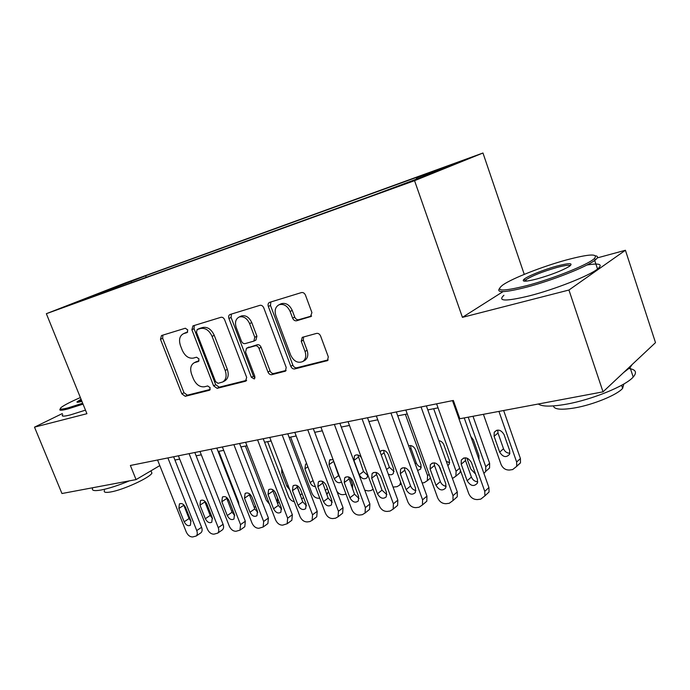 <?xml version="1.0" encoding="UTF-8"?>
<svg xmlns="http://www.w3.org/2000/svg" width="690" height="690" viewBox="0 0 690 690"><rect width="100%" height="100%" fill="white"/><g stroke="black" fill="none" stroke-linecap="round" stroke-linejoin="round"><path stroke-width="1.03" d="M187.766 329.932L185.308 328.233L161.469 335.556L160.468 339.282L181.85 393.852L185.256 396.302L209.372 390.273L210.165 387.711L207.707 385.96L204.533 386.771C199.85 387.306 196.141 384.666 193.398 378.845L191.604 374.256C189.819 368.736 190.699 364.898 194.261 362.724L198.418 361.491L199.005 358.929L196.547 357.213L193.39 358.093C188.732 358.74 185.024 356.135 182.272 350.279L180.47 345.656C178.598 339.756 179.624 335.763 183.531 333.675L187.076 332.589L187.766 329.932M453.261 163.97L436.813 170.197L453.261 163.97M310.414 316.814L311.915 312.587L305.48 295.182C304.531 293.147 303.186 292.275 301.435 292.577L269.574 302.367C268.151 303.108 267.737 304.48 268.332 306.481L290.818 366.304C291.723 368.262 293.017 369.141 294.699 368.943L327.483 360.603L328.302 356.834L320.609 336.056C319.668 334.029 318.323 333.141 316.563 333.399L302.237 337.358L301.245 341.283L305.04 351.443C306.464 355.962 305.713 359.335 302.781 361.543C297.839 363.501 293.811 361.379 290.697 355.186L275.879 315.684C274.292 310.405 275.379 306.757 279.139 304.721C283.797 303.6 287.463 305.851 290.128 311.475L292.629 318.168C293.552 320.169 294.88 321.04 296.596 320.772L311.199 316.408M502.725 291.81L462.438 317.357L568.94 290.033L603.034 391.842L655.5 342.637L625.416 250.263L597.273 257.913M462.438 317.357L414.552 180.677L46.351 313.7L124.64 283.176L482.966 153.008L414.552 180.677M62.359 413.552L34.5 427.153L86.923 413.698L46.351 313.7M34.5 427.153L61.953 493.523L136.059 479.602L159.795 465.603M603.034 391.842L459.859 418.744L453.356 400.467L130.376 465.474L136.059 479.602M224.638 319.772C223.741 317.857 222.516 317.029 220.972 317.288L192.967 325.878L191.872 329.734L213.589 385.831L217.126 388.332L245.442 381.251L246.692 377.464L224.638 319.772M230.141 314.468L259.932 305.325C261.57 305.04 262.856 305.894 263.778 307.869L286.212 367.468L285.41 371.16L271.774 374.67C270.144 374.868 268.884 373.997 267.987 372.074L259 348.372C258.103 346.44 256.844 345.587 255.24 345.811L246.503 348.26L245.571 352.047L254.869 376.447L254.325 378.983L251.384 377.327L228.925 318.47C228.33 316.52 228.701 315.201 230.046 314.502L230.141 314.468M120.086 285.306L138.906 278.217L120.086 285.306M416.398 179.089L416.562 177.873L429.189 172.802L145.616 275.767L131.505 281.279L131.109 282.805M416.562 177.873L451.174 165.324L422.849 176.752L373.394 195.218L83.973 299.848L99.429 293.811L78.168 301.504L131.505 281.279M568.94 290.033L625.416 250.263M524.253 274.379L482.966 153.008M174.932 460.032L179.693 459.091M196.141 455.831L201.299 454.805M218.118 451.467L223.707 450.363M240.913 446.948L246.96 445.749M264.581 442.256L271.101 440.962M289.153 437.382L296.2 435.985M314.7 432.32L322.299 430.81M341.274 427.05L349.459 425.428M368.934 421.564L377.758 419.813M397.751 415.846L407.264 413.966M427.8 409.895L438.047 407.859M146.228 277.337L145.616 275.767M99.895 294.095L99.429 293.811M110.676 290.197L110.279 288.972M187.714 332.037L184.963 333.011M196.081 361.81L199.039 360.844M162.84 335.133L162.667 338.272L183.989 392.722L187.378 395.172L210.252 389.436M194.278 325.482L194.054 328.716L215.703 384.692L219.239 387.185L246.641 380.328M197.228 329.51L196.452 332.209L215.547 381.587L218.031 383.338L222.766 381.958C226.122 379.655 226.932 375.834 225.207 370.487L212.08 336.366C209.243 330.346 205.422 327.716 200.618 328.483L197.228 329.51L199.091 328.638M222.766 381.958L224.88 380.82C228.235 378.517 229.046 374.704 227.329 369.366L225.207 370.487M199.41 328.492L202.8 327.465C207.595 326.689 211.407 329.311 214.245 335.323L227.329 369.366M286.109 370.435L273.844 373.506L271.774 374.67M246.503 348.26L257.353 344.715C258.957 344.491 260.208 345.345 261.113 347.268L270.066 370.918C270.963 372.841 272.222 373.704 273.844 373.506M231.374 314.088L231.081 317.443L253.472 376.171L255.033 377.861M249.616 323.619C247.037 318.211 243.57 316.003 239.206 316.995C235.652 318.901 234.66 322.428 236.239 327.56L241.388 341.076C242.285 342.99 243.518 343.836 245.105 343.611L253.816 341.136L254.8 337.281L249.616 323.619L251.755 322.566C249.185 317.176 245.718 314.976 241.362 315.968L240.655 316.305M253.816 341.136L255.938 340.058L256.922 336.203L254.8 337.281M251.755 322.566L256.922 336.203M280.511 304.057L281.261 303.695C285.919 302.574 289.576 304.816 292.241 310.422L294.725 317.098C295.648 319.099 296.967 319.97 298.684 319.703L311.604 315.994M304.376 360.637L304.842 360.378C307.766 358.17 308.516 354.807 307.102 350.296L305.04 351.443M303.548 336.944L303.324 340.161L307.102 350.296M270.825 301.978L270.471 305.454L292.879 365.148C293.785 367.097 295.079 367.977 296.752 367.77L328.138 359.904M218.79 451.338L238.568 502.079L239.025 505.089M227.441 500.371L228.433 499.457M231.659 511.152L232.987 510.781M167.894 457.927L196.745 530.576C197.599 532.965 197.426 534.784 196.21 536.027L192.639 536.967C189.974 536.967 187.853 535.311 186.274 532.007L157.57 460.006M200.488 533.094L201.04 532.715C202.256 531.473 202.437 529.661 201.584 527.281L173.638 456.771M190.863 520.821L190.397 525.254C188.085 526.375 186.007 525.219 184.178 521.795L178.865 508.478L179.409 503.924C181.712 502.898 183.756 504.062 185.541 507.426L190.863 520.821M191.052 521.373L189.051 518.561L183.549 504.623M80.368 397.552C70.673 401.804 64.325 405.065 61.315 407.35C58.771 409.506 61.091 409.662 68.275 407.807L82.671 403.227M83.041 404.133L67.974 408.929C61.125 410.697 58.59 410.679 60.366 408.86M81.92 401.364L81.049 401.606C77.815 402.46 76.504 402.503 77.099 401.744L81.066 399.277M129.453 480.844C118.257 485.458 108.796 488.52 101.059 490.021C94.004 491.237 91.235 490.53 92.771 487.899M151.136 471.201L151.921 473.168C149.652 477.799 123.062 489.978 110.598 491.987C105.441 492.858 103.405 492.315 104.501 490.366M85.482 410.145L70.406 414.897C63.489 416.639 60.953 416.553 62.799 414.63M81.437 400.174L78.237 402.227L77.099 401.744M566.162 260.018C542.409 266.512 512.592 278.208 503.01 284.841C494.428 291.404 502.303 291.68 526.625 285.669C552.414 278.941 587.587 264.882 594.211 258.716C598.842 253.403 589.493 253.834 566.162 260.018M595.763 255.843C598.092 256.292 598.101 257.517 595.789 259.544L594.694 260.406C586.12 267.09 551.715 280.623 526.505 287.187C505.382 292.508 496.334 293.017 499.353 288.696M556.761 266.116C569.535 262.821 573.726 262.907 569.345 266.375C561.996 270.678 551.224 274.862 537.01 278.933C525.875 281.77 521.493 281.925 523.857 279.398C527.169 276.319 543.806 269.609 556.761 266.116M570.38 265.615C569.121 264.796 564.549 265.443 556.666 267.548C542.452 271.679 532.18 275.767 525.84 279.804L524.633 281.192M629.039 368.529C635.861 369.564 637.25 372.41 633.204 377.051C625.545 385.986 591.83 399.717 566.335 404.193C551.482 406.79 542.133 406.729 538.295 404.004M623.864 383.985L622.639 388.358C617.196 394.904 593.21 404.728 574.813 407.902C561.263 410.136 554.13 409.481 553.423 405.927M586.931 265.003C599.679 262.942 603.215 264.279 597.54 269.031C589.036 275.879 554.682 289.429 529.446 295.838C505.744 301.547 497.24 301.366 503.916 295.286M632.152 364.536L630.065 367.529L623.475 372.66M249.72 495.851L250.03 494.23M254.274 507.59L255.507 506.184M269.497 504.174L266.305 500.207L245.407 446.059M274.672 491.375L277.69 498.318M277.414 503.07L277.414 498.508M294.328 501.716C291.81 501.207 289.947 499.569 288.722 496.783L267.616 441.652M296.959 486.459L300.228 495.032L302.108 493.669M303.6 497.585L303.108 497.887M281.805 468.95L281.727 472.814L286.902 486.355L289.74 489.719M300.504 495.92L300.228 495.032M319.72 498.12L318.849 498.249C315.83 498.327 313.527 496.662 311.932 493.247L290.628 437.089M328.544 491.634L326.706 494.299M306.662 463.628L305.541 464.258L304.928 468.829L310.155 482.612C311.328 485.182 313.07 486.528 315.373 486.631M189.095 453.658L218.256 527.652C219.101 530.024 218.928 531.861 217.721 533.146L213.943 534.172C211.183 534.172 209.01 532.49 207.405 529.127L178.4 455.814M221.878 530.231L222.516 529.782C223.724 528.497 223.905 526.677 223.068 524.314L194.83 452.502M212.261 517.724L211.796 522.192C209.389 523.408 207.233 522.252 205.335 518.725L199.971 505.166L200.531 500.569C202.92 499.439 205.042 500.612 206.888 504.08L212.261 517.724M212.529 518.544L210.183 515.447L204.559 500.992M211.08 449.233L240.543 524.616L240.016 530.136L236.014 531.274C233.16 531.283 230.926 529.575 229.296 526.142L199.988 451.467M244.027 527.272L244.786 526.737L245.321 521.226L216.798 448.086M234.445 514.507L233.979 519.009C231.478 520.346 229.235 519.191 227.26 515.551L221.844 501.734L222.404 497.093C224.888 495.86 227.096 497.033 229.011 500.612L234.445 514.507M234.755 515.568L232.082 512.23L226.355 497.274M233.893 444.645L263.658 521.468L263.149 527.013L258.905 528.264C255.947 528.281 253.644 526.548 251.997 523.055L222.378 446.956M266.995 524.21L267.884 523.563L268.401 518.035L239.585 443.498M257.439 511.169L256.982 515.697C254.377 517.172 252.048 516.025 249.987 512.256L244.519 498.18L245.079 493.497C247.667 492.151 249.953 493.316 251.954 497.016L257.439 511.169M257.793 512.454L254.774 508.892L248.969 493.454M257.568 439.875L287.644 518.199L287.161 523.753L282.65 525.15C279.588 525.176 277.216 523.408 275.543 519.846L245.623 442.281M290.818 521.028L291.853 520.251L292.344 514.723L263.235 438.737M281.304 507.711L280.865 512.247C278.156 513.877 275.733 512.739 273.568 508.832L268.039 494.489L268.591 489.779C271.291 488.287 273.68 489.452 275.759 493.281L281.304 507.711M281.684 509.203L278.32 505.434L272.438 489.512M350.063 477.609L352.616 484.458L352.59 489.038M332.96 459.445L338.566 475.574L339.877 477.722M333.037 459.471L329.57 460.109L328.983 464.689L334.262 478.739C336.289 482.474 338.704 483.578 341.498 482.051M336.849 491.237C338.626 493.704 340.705 494.842 343.103 494.652L346.052 494.195M282.167 434.924L312.561 514.809L312.113 520.346L309.819 521.58L307.3 521.916C304.126 521.942 301.685 520.148 299.986 516.525L269.755 437.426M315.528 517.733L316.753 516.801L317.21 511.29L287.79 433.794M306.093 504.123L305.679 508.651C302.858 510.462 300.322 509.341 298.054 505.287L292.474 490.659L293 485.941C295.812 484.277 298.304 485.432 300.486 489.4L306.093 504.123M306.481 505.796L302.755 501.837L296.812 485.45M357.869 454.969L363.509 471.52L367.822 475.539M361.37 457.548C359.007 454.719 356.713 454.141 354.488 455.831L353.936 460.394L359.257 474.711C361.551 478.757 364.139 479.766 367.028 477.765L367.805 474.893M364.769 490.211L368.262 490.935L370.832 490.555L373.152 489.322M307.74 429.775L338.445 511.281L338.048 516.784L335.53 518.207L332.916 518.552C329.613 518.587 327.103 516.758 325.378 513.067L294.828 432.38M341.196 514.317L342.637 513.188L343.042 507.711L313.32 428.654M331.847 500.388L331.467 504.899C328.544 506.917 325.887 505.822 323.498 501.595L317.849 486.683L318.349 481.956C321.273 480.111 323.886 481.249 326.18 485.372L331.847 500.388M332.244 502.234L328.138 498.102L322.135 481.241M383.726 450.337L384.063 452.787L389.402 467.311L394.076 471.451M388.272 474.125C390.385 475.151 392.075 474.936 393.352 473.487L393.723 469.174L388.332 454.486C386.012 450.372 383.347 449.345 380.345 451.407L380.061 451.795M393.041 487.08L397.043 486.674L399.777 485.018L400.614 482.146M334.357 424.419L365.372 507.616L365.045 513.041L362.267 514.697L359.542 515.05C356.118 515.102 353.522 513.239 351.771 509.47L320.919 427.127M367.856 510.764L369.564 509.393L369.9 504.002L339.877 423.306M358.628 496.507L358.308 500.966C355.272 503.234 352.487 502.173 349.942 497.766L344.241 482.543L344.698 477.851C347.743 475.764 350.477 476.876 352.909 481.18L358.628 496.507M359.024 498.516L354.531 494.221L348.476 476.885M405.366 414.336L427.584 475.6L429.137 474.323M410.585 445.542L410.895 448.12L416.277 462.938C417.303 465.353 418.994 466.768 421.34 467.182M430.56 478.256L429.353 478.998M417.64 470.511L420.71 469.01L421.012 464.784L415.57 449.802C413.94 446.447 411.628 445.102 408.635 445.757M422.159 482.957L424.272 482.646L427.291 480.714L427.584 475.6M362.06 418.847L393.395 503.804L393.153 509.099L390.083 511.04L387.254 511.419C383.692 511.471 381.018 509.582 379.241 505.736L348.062 421.659M395.577 507.081L397.595 505.408L397.845 500.129L367.529 417.743M386.504 492.462L386.253 496.843C383.105 499.405 380.181 498.387 377.464 493.773L371.703 478.23L372.1 473.599C375.257 471.244 378.137 472.322 380.733 476.816L386.504 492.462M386.892 494.627L381.984 490.185L375.886 472.374M442.816 475.539L438.866 465.595M433.674 408.73L456.099 471.253L459.652 468.217M446.292 461.325L449.69 462.74M460.48 470.546L459.868 472.779L457.522 474.798M447.827 465.612L449.164 464.318L449.38 460.221L443.894 444.929C442.885 442.514 441.203 441.082 438.84 440.608M452.45 478.472L455.9 476.186L456.099 471.253M390.937 413.034L422.582 499.827L422.444 504.951L419.054 507.236L416.105 507.624C412.396 507.693 409.644 505.77 407.833 501.837L376.352 415.966M424.419 503.252L426.808 501.199L426.946 496.11L396.327 411.947M415.544 488.253L415.38 492.496C412.128 495.42 409.049 494.463 406.125 489.624L400.312 473.745L400.614 469.217C403.892 466.535 406.928 467.553 409.713 472.27L415.544 488.253M415.923 490.555C413.431 490.064 411.645 488.537 410.559 485.984L404.788 470.2L404.426 467.691M475.539 474.047L470.778 469.01L466.871 458.065M468.2 417.174L485.76 466.725L489.633 463.3L489.564 467.958L486.786 470.433M473.004 416.277L489.633 463.3M478.463 458.048L479.188 458.091M478.869 459.204L478.903 455.478L473.366 439.858L470.83 436.537M483.914 473.418L485.691 471.408L485.76 466.725M421.055 406.971L453.011 495.687L453.002 500.543L449.259 503.277L446.18 503.683C442.316 503.76 439.47 501.794 437.632 497.783L405.832 410.033M454.434 499.267L457.263 496.748L457.28 491.91L426.368 405.901M445.818 483.863L445.749 487.916C442.419 491.263 439.168 490.392 435.994 485.294L430.12 469.071L430.327 464.698C433.708 461.619 436.908 462.559 439.927 467.535L445.818 483.863M446.18 486.295C443.463 485.915 441.522 484.354 440.341 481.603L434.51 465.474L434.174 462.826M498.939 411.404L516.646 462.015L516.715 466.345L512.679 469.562L509.556 470.019C505.649 470.183 502.812 468.312 501.043 464.396L483.414 414.319M503.648 410.516L520.415 458.548L520.484 462.852L516.836 465.991M497.757 430.06L497.982 432.992L503.51 448.75C504.804 451.691 506.934 453.192 509.91 453.244M509.643 450.527L504.054 434.579C500.906 429.585 497.628 428.826 494.221 432.311L494.1 436.296L499.672 452.131C502.993 457.254 506.313 457.936 509.643 454.167L509.643 450.527M452.502 400.64L484.768 491.366L484.889 495.868L480.766 499.137L477.549 499.56C473.53 499.655 470.58 497.654 468.717 493.548L436.606 403.84M485.691 495.118L489.038 492.013L488.925 487.537L464.223 417.924M477.411 479.291L477.454 483.069C474.065 486.933 470.632 486.165 467.156 480.775L461.222 464.198L461.308 460.058C464.767 456.487 468.156 457.332 471.46 462.593L477.411 479.291M477.747 481.836C474.798 481.594 472.676 479.99 471.399 477.04L465.517 460.549L465.198 457.772M186.05 332.546L183.868 333.563M197.228 361.344L195.072 362.423M209.889 389.997L209.372 390.273M187.378 395.172L185.256 396.302M183.989 392.722L181.85 393.852M162.667 338.272L160.468 339.282M246.27 380.794L245.442 381.251M219.239 387.185L217.126 388.332M215.703 384.692L213.589 385.831M194.054 328.716L191.872 329.734M214.245 335.323L212.08 336.366M202.8 327.465L200.618 328.483M285.764 370.875L284.832 371.41M270.066 370.918L267.987 372.074M261.113 347.268L259 348.372M257.353 344.715L255.24 345.811M248.952 347.044L246.83 348.139M253.472 376.171L251.384 377.327M231.081 317.443L228.925 318.47M298.684 319.703L296.596 320.772M294.725 317.098L292.629 318.168M292.241 310.422L290.128 311.475M303.324 340.161L301.245 341.283M327.836 360.301L326.767 360.922M296.752 367.77L294.699 368.943M292.879 365.148L290.818 366.304M270.471 305.454L268.332 306.481M238.007 502.458L238.568 502.079M201.584 527.281L196.745 530.576M184.178 521.795L189.051 518.561M178.865 508.478L183.782 505.304M288.127 485.493L286.902 486.355M282.96 471.977L281.727 472.814M325.24 490.409L327.457 488.761M313.062 480.533L310.155 482.612M307.861 466.785L304.928 468.829M223.068 524.314L218.256 527.652M205.335 518.725L210.183 515.447M199.971 505.166L204.861 501.958M245.321 521.226L240.543 524.616M227.26 515.551L232.082 512.23M221.844 501.734L226.7 498.482M268.401 518.035L263.658 521.468M249.987 512.256L254.774 508.892M244.519 498.18L249.34 494.894M292.344 514.723L287.644 518.199M273.568 508.832L278.32 505.434M268.039 494.489L272.835 491.159M351.262 485.484L352.616 484.458M338.566 475.574L334.262 478.739M333.33 461.601L328.983 464.689M317.21 511.29L312.561 514.809M298.054 505.287L302.755 501.837M292.474 490.659L297.209 487.287M363.509 471.52L359.257 474.711M358.222 457.272L353.936 460.394M343.042 507.711L338.445 511.281M323.498 501.595L328.138 498.102M317.849 486.683L322.541 483.259M389.402 467.311L386.572 469.493M384.063 452.787L381.208 454.917M369.9 504.002L365.372 507.616M349.942 497.766L354.531 494.221M344.241 482.543L348.873 479.084M416.277 462.938L415.199 463.801M410.895 448.12L409.8 448.966M397.845 500.129L393.395 503.804M377.464 493.773L381.984 490.185M371.703 478.23L376.266 474.729M426.946 496.11L422.582 499.827M406.125 489.624L410.559 485.984M400.312 473.745L404.788 470.2M457.28 491.91L453.011 495.687M435.994 485.294L440.341 481.603M430.12 469.071L434.51 465.474M516.646 462.015L520.415 458.548M503.51 448.75L499.672 452.131M497.982 432.992L494.1 436.296M488.925 487.537L484.768 491.366M467.156 480.775L471.399 477.04M461.222 464.198L465.517 460.549M185.722 332.658L183.531 333.675M196.417 361.638L194.261 362.724M199.332 328.518L197.159 329.535M241.362 315.968L239.206 316.995M281.261 303.695L279.139 304.721M304.842 360.378L302.781 361.543M201.04 532.715L196.21 536.027M150.972 470.804L151.921 473.168M597.54 269.031L594.694 260.406M525.84 279.804L526.289 281.132M621.612 385.27L622.639 388.358M633.204 377.051L630.065 367.529M525.366 280.183L523.857 279.398M594.211 258.716L595.789 259.544M254.782 507.21L255.662 506.589M277.527 503.372L279.183 502.191M301.659 498.948L303.583 497.542M326.698 494.273L327.603 493.6M306.205 463.801L305.541 464.258M222.516 529.782L217.721 533.146M244.786 526.737L240.016 530.136M222.404 497.093L222.87 496.783M267.884 523.563L263.149 527.013M245.079 493.497L245.64 493.117M291.853 520.251L287.161 523.753M268.591 489.779L269.264 489.322M330.372 459.549L329.57 460.109M316.753 516.801L312.113 520.346M293 485.941L293.802 485.372M355.445 455.141L354.488 455.831M342.637 513.188L338.048 516.784M318.349 481.956L319.315 481.266M399.777 485.018L401.235 483.845M381.492 450.553L380.345 451.407M369.564 509.393L365.045 513.041M344.698 477.851L345.854 476.988M427.291 480.714L430.482 478.058M397.595 505.408L393.153 509.099M372.1 473.599L373.497 472.529M455.9 476.186L459.868 472.779M426.808 501.199L422.444 504.951M400.614 469.217L402.313 467.88M485.691 471.408L489.564 467.958M457.263 496.748L453.002 500.543M430.327 464.698L432.38 463.025M516.715 466.345L520.484 462.852M496.662 430.258L494.221 432.311M489.038 492.013L484.889 495.868M461.308 460.058L463.801 457.953"/></g></svg>
